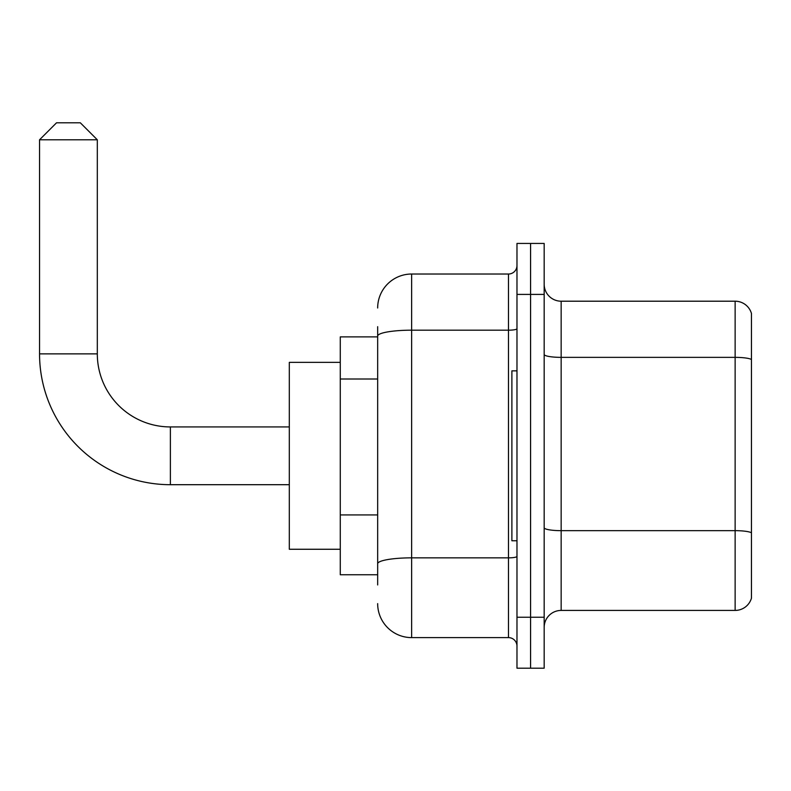 <?xml version="1.0" encoding="UTF-8"?>
<svg xmlns="http://www.w3.org/2000/svg" width="791" height="791" viewBox="0 0 791 791"><rect width="100%" height="100%" fill="white"/><g stroke="black" fill="none" stroke-linecap="round" stroke-linejoin="round"><path stroke-width="1.19" d="M377.663 368.814L377.663 326.693L377.663 336.887L340.278 336.887L340.278 574.75L377.663 574.75M377.663 584.945L377.663 326.693M377.663 307.996A33.983 33.983 0 0 1 411.636 274.022L411.636 637.615L508.484 637.615A8.493 8.493 0 0 1 516.978 646.109A8.493 8.493 0 0 0 508.484 637.615L508.484 274.022A8.493 8.493 0 0 0 516.978 265.519M516.978 617.227L516.978 668.197L530.573 668.197L530.573 617.227L530.573 668.197L544.168 668.197L544.168 617.227L530.573 617.227L530.573 294.41L530.573 617.227L516.978 617.227L516.978 294.41L530.573 294.41L530.573 243.44L530.573 294.41L544.168 294.41L544.168 617.227M544.168 294.41L544.168 243.44L516.978 243.44L516.978 294.41M411.636 274.022L508.484 274.022M377.663 569.649L377.663 525.125M411.636 637.615A33.983 33.983 0 0 1 377.663 603.632M544.168 627.421A16.987 16.987 0 0 1 561.155 610.425L735.136 610.425L735.136 301.203L561.155 301.203A16.987 16.987 0 0 1 544.168 284.216A16.987 16.987 0 0 0 561.155 301.203L561.155 610.425M751.45 313.434A16.987 16.987 0 0 0 735.136 301.203A16.987 16.987 0 0 1 751.45 313.434L751.45 598.194A16.987 16.987 0 0 1 735.136 610.425M289.308 484.695L170.381 484.695A130.831 130.831 0 0 1 39.55 353.874L39.55 139.789L56.537 122.803L80.326 122.803L97.313 139.789L39.55 139.789M170.381 484.695L170.381 426.932A73.059 73.059 0 0 1 97.313 353.874L97.313 139.789M340.278 362.367L289.308 362.367L289.308 549.261L340.278 549.261M516.978 370.86L511.886 370.86L511.886 540.767L516.978 540.767M377.663 379.008L340.278 379.008M377.663 514.931L340.278 514.931M516.978 556.38A8.493 1.473 0 0 1 508.484 557.853L411.636 557.853A33.983 5.903 180 0 0 377.663 563.756M377.663 336.076A33.983 5.903 180 0 1 411.636 330.183L508.484 330.183A8.493 1.473 0 0 0 516.978 328.7M751.45 359.49A16.987 2.946 180 0 0 735.136 357.364L561.155 357.364A16.987 2.946 -0 0 1 544.168 354.417M751.45 532.788A16.987 2.946 180 0 0 735.136 530.662L561.155 530.662A16.987 2.946 0 0 1 544.168 527.716M39.55 353.874L97.313 353.874M289.308 426.932L170.381 426.932"/></g></svg>
